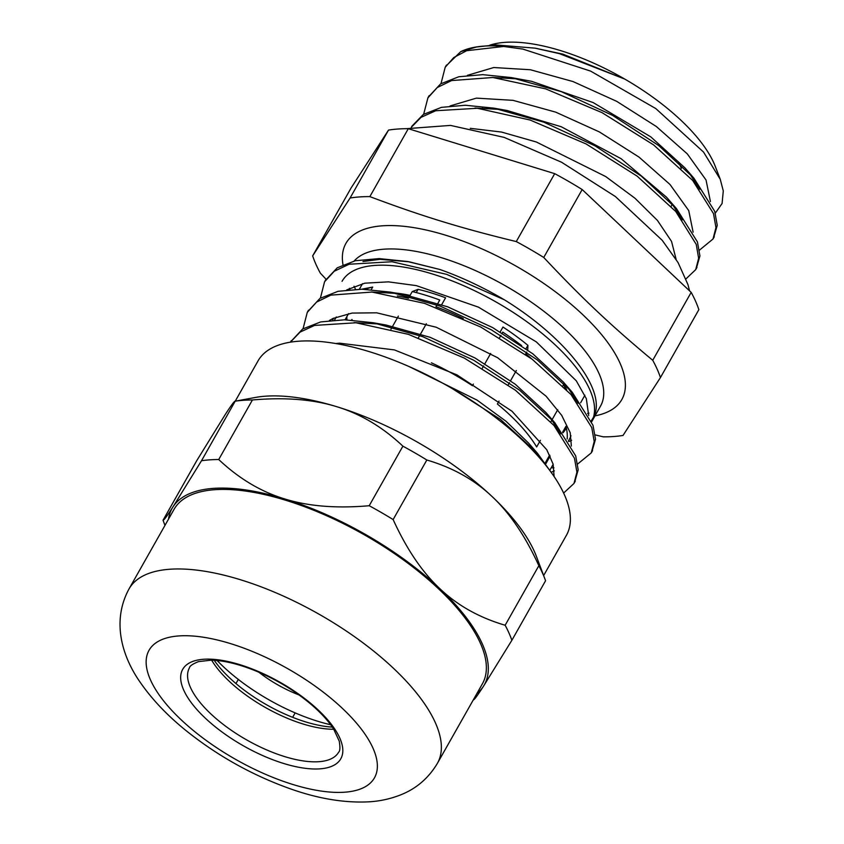 <?xml version="1.0" encoding="UTF-8"?>
<svg xmlns="http://www.w3.org/2000/svg" width="844" height="844" viewBox="0 0 844 844"><rect width="100%" height="100%" fill="white"/><g stroke="black" fill="none" stroke-linecap="round" stroke-linejoin="round"><path stroke-width="1.27" d="M354.153 261.007A143.206 57.835 29.5 0 1 503.921 284.987A143.206 57.835 29.5 0 1 602.637 401.111A143.206 57.835 29.5 0 1 600.527 406.091L591.655 421.778A143.206 57.835 29.5 0 0 593.448 417.347A143.206 57.835 -150.5 0 0 489.351 298.259A143.206 57.835 -150.5 0 0 342.063 281.305M595.284 434.913L603.249 436.844A198.53 80.18 -150.5 0 0 623.02 435.451L660.441 377.574A198.53 80.18 -150.5 0 0 652.739 360.293C610.929 325.52 582.107 298.333 543.736 257.462A198.53 80.18 -150.5 0 0 516.275 241.574C460.697 228.08 421.989 216.201 369.851 196.62A198.53 80.18 -150.5 0 0 350.081 198.013L312.66 255.89A198.53 80.18 -150.5 0 0 320.361 273.171L326.037 279.216M499.047 401.09L497.38 404.023A132.445 53.489 29.5 0 1 536.657 446.93L540.403 440.315M550.816 421.916L551.944 419.911M552.113 419.616L557.715 409.72M545.245 462.913L549.666 455.106M562.558 432.307L565.923 426.368A132.445 53.489 29.5 0 1 567.179 438.986M550.045 469.834L553.168 464.316M334.562 320.045L336.292 316.985M345.059 319.813L348.572 313.609M390.972 329.202L392.238 326.966M392.608 326.301L398.379 316.099M418.402 337.79L419.679 335.532M420.576 333.95L426.347 323.748M431.432 362.825A132.445 53.489 29.5 0 1 472.44 385.719L473.368 384.073M482.378 368.163L483.644 365.916M484.91 363.669L490.68 353.467M508.183 384.938L509.459 382.68M510.578 380.697L516.349 370.495M697.714 185.395A119.12 48.108 29.5 0 1 697.323 186.039M681.298 168.441A106.312 42.938 -150.5 0 0 678.85 162.66M502.655 77.458A106.312 42.938 -150.5 0 0 501.188 78.439M489.742 45.207A139.334 56.274 29.5 0 1 624.813 79.104A139.334 56.274 29.5 0 1 715.269 166.373L720.27 179.318L703.516 152.047L655.799 108.57L590.61 71.096L522.89 49.089L503.699 46.462A158.83 64.144 -150.5 0 0 475.341 47.127A158.83 64.144 -150.5 0 0 460.708 51.653L476.913 46.874M677.11 210.726A139.334 56.274 29.5 0 1 675.063 210.705M564.984 387.934L563.686 384.431A124.247 50.176 29.5 0 1 566.683 389.738M500.218 331.892L502.961 327.039A124.247 50.176 29.5 0 1 527.911 345.344L527.7 350.439M502.222 333.074L502.75 332.135A132.445 53.489 29.5 0 1 521.666 345.629M409.92 295.695L412.252 291.57L418.065 289.344A124.247 50.176 29.5 0 1 445.579 297.784L441.697 304.652M412.252 291.57A132.445 53.489 29.5 0 1 439.766 300.021L437.888 303.355M365.642 289.323A124.247 50.176 29.5 0 1 372.7 287.055L362.456 289.059A132.445 53.489 29.5 0 0 361.865 289.207M352.138 320.108A124.247 50.176 29.5 0 1 351.959 319.433L351.6 320.076M591.264 420.871L593.448 417.347C607.912 391.458 566.313 337.811 504.29 299.757A158.187 63.88 -150.5 0 0 439.851 269.479L409.203 261.809L380.022 259.319L362.983 261.513M715.322 213.142L722.084 203.499L723.287 190.913L720.259 179.318M475.341 47.127L495.502 44.901L535.085 48.15L559.382 53.636L624.813 79.104L562.853 54.143L535.085 48.15M676.118 259.351L671.55 241.426L657.455 220.453L634.941 198.213L605.686 176.533L536.32 141.992L501.547 132.065L470.287 128.33M474.95 108.043L500.703 109.488M493.751 108.137L507.086 110.501L561.218 126.737L621.089 158.683L666.528 197.211L676.487 208.626L641.261 176.069L595.125 145.896L543.821 122.169L493.751 108.137L465.318 105.247L441.412 107.367L423.287 114.478L411.84 126.252M671.655 203.298L682.479 219.841M693.114 232.142L688.736 210.599L669.988 184.467L638.992 157.079L599.346 131.907L555.658 112.125L513.015 100.341L476.417 98.126L450.074 105.954M492.242 77.448L518.184 78.914M511.253 77.574L531.541 81.298L593.132 102.557L650.787 136.865L684.98 167.914L693.895 178.147L658.731 145.59L612.617 115.406L561.334 91.658L511.253 77.574L482.747 74.652L458.788 76.762L440.621 83.872L428.404 97.018M689.052 172.798L699.792 189.235M710.426 201.547L706.038 180.004L687.311 153.893L656.326 126.505L616.69 101.333L573.023 81.562L530.38 69.746L493.772 67.531L467.428 75.338M588.69 415.522L586.337 398.684L576.294 380.823L536.341 341.894L478.442 307.142L416.345 285.631L388.409 281.854L364.83 283.183L346.747 289.882M332.758 318.578L332.852 319.644M571.356 446.086L570.217 432.729L561.682 415.332L546.079 396.195L497.612 357.719L436.264 327.25L376.656 312.808L352.053 313.082L332.937 318.494L329.371 320.509M554.097 476.512L553.136 464.189L546.796 449.778L512.002 411.25L456.836 374.81L394.37 349.901L339.488 343.17L335.754 343.54M290.42 342.168L300.053 332.125L314.569 325.415L355.925 322.777L408.443 334.351L464.369 358.12L515.389 390.202L553.97 425.471L574.479 458.303L576.916 472.144L573.973 483.475L563.634 493.054M303.059 328.727L307.269 312.385L316.584 302.078L330.859 295.126L371.993 292.056L424.564 303.365L480.721 327.029L532.089 359.154L571.029 394.57L591.76 427.581L594.218 441.486L591.275 452.88L577.76 463.936M553.938 467.798L551.227 467.755M320.393 298.143L324.56 281.78L334.245 271.24L349.121 264.235L392.07 261.735L446.655 274.363L504.29 299.757M503.699 46.462L466.637 50.714L453.755 57.561L445.189 67.298L440.99 83.651M699.518 250.088L713.001 239.021L715.965 227.574L713.496 213.616L692.692 180.458L653.594 144.904L602.025 112.642L545.646 88.863L492.854 77.5L451.561 80.57L437.234 87.554L427.887 97.904L423.667 114.246M685.982 278.879L695.709 269.626L698.642 258.253L696.247 244.401L675.749 211.496L637.157 176.153L586.105 143.955L530.085 120.027L477.366 108.275L435.736 110.733L421.05 117.337L411.281 127.317M460.708 51.653L445.864 66.159M713.634 237.818L717.252 225.337L714.731 211.338L693.895 178.147M696.374 268.35L699.929 255.901L697.418 241.89L676.487 208.626M451.762 388.282L500.471 419.405L537.512 453.333L553.495 475.626M290.684 341.746L302.627 329.012L320.678 321.933L344.489 319.802L372.805 322.682L422.665 336.64L473.769 360.261L519.714 390.297L554.814 422.707L575.682 455.844L578.182 469.802L574.637 482.209M307.775 311.541L319.971 298.407L338.064 291.307L361.949 289.218L390.361 292.119L440.241 306.15L491.324 329.804L537.248 359.861L572.264 392.281L593.005 425.313L595.505 439.239L591.876 451.709M325.351 280.461L337.241 267.812L355.345 260.733L379.156 258.602L407.525 261.513L439.851 269.479M409.023 366.528L477.113 400.161L506.073 421.314L528.618 443.132L537.512 453.333M532.691 448.016L540.139 458.514M354.069 322.608L379.768 324.033M372.805 322.682L386.151 325.046L430.123 337.315L475.045 358.004L515.294 384.252L545.899 412.484L554.814 422.707M549.993 417.39L560.785 433.879M554.318 470.889L551.48 472.144M371.444 292.003L397.281 293.469M390.361 292.119L403.664 294.482L447.658 306.805L492.569 327.535L532.817 353.805L563.349 382.047L572.264 392.281M567.421 386.942L578.098 403.284M571.631 440.283L568.793 441.56M371.233 289.65L372.7 287.055M525.495 354.332L526.761 352.085M526.002 348.709L527.911 345.344M499.68 337.558L500.946 335.321M563.686 384.431L562.906 385.803M463.272 318.504A132.445 53.489 29.5 0 0 435.968 306.741L436.981 304.948M418.065 289.344L416.24 292.562M397.324 296.001A132.445 53.489 29.5 0 1 408.454 298.291L409.551 296.36M570.987 435.736A132.445 53.489 29.5 0 1 569.362 439.313L568.434 440.969M332.62 320.182A132.445 53.489 29.5 0 1 333.57 318.177M346.947 319.855A124.247 50.176 29.5 0 1 346.884 316.584M377.669 292.646A124.247 50.176 29.5 0 1 389.822 292.573M395.519 293.037A124.247 50.176 29.5 0 1 410.11 295.368M525.801 353.784A124.247 50.176 29.5 0 1 531.287 358.552M566.324 428.003A124.247 50.176 29.5 0 1 565.923 428.752A124.247 50.176 29.5 0 1 562.916 432.803M369.851 196.62L408.285 128.699L554.698 173.653L516.275 241.574M543.736 257.462L582.17 189.541L691.173 292.372L652.739 360.293M660.441 377.574L698.864 309.653A198.53 80.18 29.5 0 0 691.173 292.372M312.66 255.89L351.093 187.969L388.514 130.092L350.081 198.013M554.698 173.653A198.53 80.18 29.5 0 1 582.17 189.541M388.514 130.092A198.53 80.18 29.5 0 1 408.285 128.699M299.114 694.992A66.602 26.902 29.5 0 1 258.855 672.225M217.119 660.514A109.646 44.278 -150.5 0 0 330.637 724.743M369.208 505.725C336.556 508.573 308.408 506.316 284.734 498.941C260.965 491.746 238.968 478.611 218.723 459.526L252.43 399.972C285.072 397.123 313.229 399.381 336.893 406.745C360.662 413.95 382.659 427.085 402.904 446.17L369.208 505.725A199.564 80.591 -150.5 0 1 393.135 519.566L426.832 460.012C452.722 467.618 474.465 479.793 492.073 496.536C509.776 513.099 525.369 536.151 538.852 565.691L505.155 625.246C479.265 617.639 457.522 605.464 439.914 588.722C422.211 572.158 406.618 549.106 393.135 519.566M473.4 699.781C473.959 700.298 477.293 695.825 483.401 686.362L511.865 640.301L545.562 580.746A199.564 80.591 29.5 0 0 544.77 578.562A199.564 80.591 29.5 0 0 538.852 565.691M201.505 460.74L173.041 506.801C166.933 516.264 163.599 520.737 163.05 520.221L196.747 460.666L225.2 414.604C231.319 405.141 234.643 400.668 235.202 401.185L201.505 460.74A199.564 80.591 -150.5 0 1 218.723 459.526M544.77 578.562L536.394 556.375A179.318 72.415 -150.5 0 0 492.073 496.536A179.318 72.415 -150.5 0 0 336.893 406.745A179.318 72.415 -150.5 0 0 255.468 397.44L235.202 401.185A199.564 80.591 29.5 0 1 252.43 399.972M511.865 640.301A199.564 80.591 -150.5 0 0 505.155 625.246M168.505 519.144A179.318 72.415 29.5 0 1 173.041 506.801A179.318 72.415 29.5 0 1 284.734 498.941A179.318 72.415 29.5 0 1 439.914 588.722A179.318 72.415 29.5 0 1 483.401 686.362A179.318 72.415 29.5 0 1 476.86 693.599M163.05 520.221A199.564 80.591 -150.5 0 0 163.841 522.404L164.97 525.39M402.904 446.17A199.564 80.591 29.5 0 1 426.832 460.012M129.037 588.901L174.043 509.354A177.145 71.54 29.5 0 1 363.447 534.315A177.145 71.54 29.5 0 1 482.399 683.809L437.392 763.356C428.53 778.189 416.282 788.697 400.636 794.879C390.666 798.814 380.254 801.125 369.387 801.8C344.183 803.15 317.112 798.572 288.173 788.043C251.417 774.686 217.668 755.77 186.914 731.305C167.84 716.018 152.363 699.813 140.494 682.712C122.264 656.97 111.26 621.522 129.037 588.901A177.145 71.54 29.5 0 1 318.441 613.862A177.145 71.54 29.5 0 1 437.392 763.356M235.276 401.111L258.053 360.863A177.145 71.54 29.5 0 1 447.457 385.824A177.145 71.54 29.5 0 1 566.408 535.318L543.641 575.576M349.817 289.587A143.206 57.835 29.5 0 1 349.458 288.321M594.999 415.86A158.503 64.007 -150.5 0 0 581.358 313.346A158.503 64.007 -150.5 0 0 390.709 225.559A158.503 64.007 -150.5 0 0 342.981 264.731M295.147 712.895L292.931 716.83M238.303 679.42L235.993 683.503M332.325 727.106A87.829 35.469 29.5 0 1 214.228 660.293M211.665 660.187A85.687 34.604 -150.5 0 0 333.739 729.248M318.863 761.699A85.687 34.604 29.5 0 1 227.49 727.581A85.687 34.604 29.5 0 1 189.478 667.794C189.647 666.032 192.654 663.985 198.498 661.622L211.211 660.177C223.28 660.398 237.565 663.753 254.086 670.241C275.06 678.766 293.912 690.012 310.645 703.98C320.931 712.737 328.632 721.177 333.749 729.279L339.267 741.222C340.269 747.478 340.058 751.139 338.634 752.183A85.687 34.604 29.5 0 1 318.863 761.699M319.834 768.863A90.814 36.672 -150.5 0 0 281.696 683.229A90.814 36.672 -150.5 0 0 183.718 690.118A90.814 36.672 -150.5 0 0 319.834 768.863M344.584 792.21A129.491 52.296 29.5 0 1 150.485 679.905A129.491 52.296 29.5 0 1 290.188 670.083A129.491 52.296 29.5 0 1 344.584 792.21M354.026 286.232L355.493 289.26M588.964 413.127L587.582 413.486M671.149 206.358L672.362 204.206M482.051 108.802L482.525 107.958M446.455 65.062L445.368 66.982M429.142 95.657L427.876 97.893M714.277 236.774L713.001 239.021M696.965 267.369L696.036 269.025M407.525 261.513L409.203 261.819M574.3 482.873L575.239 481.228M591.275 452.88L592.541 450.633M290.41 342.168L291.222 340.733M307.258 312.385L308.535 310.138M325.003 281.02L325.837 279.543M545.846 463.725L550.14 456.119M580.64 402.746L584.892 395.224M359.375 289.197L362.509 283.668M689.569 290.863L687.955 284.607L678.08 262.589L662.213 240.308L615.403 196.547L561.587 162.248L504.121 137.382L450.496 125.408L406.249 128.699"/></g></svg>
